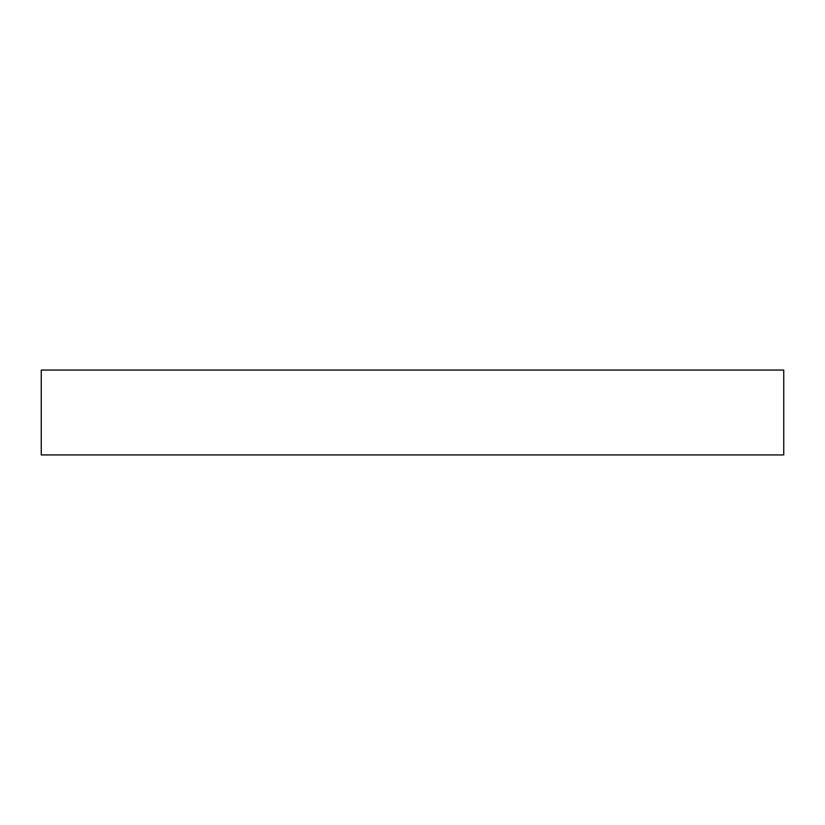 <?xml version="1.0" encoding="UTF-8"?>
<svg xmlns="http://www.w3.org/2000/svg" width="825" height="825" viewBox="0 0 825 825"><rect width="100%" height="100%" fill="white"/><g stroke="black" fill="none" stroke-linecap="round" stroke-linejoin="round"><path stroke-width="1.24" d="M783.75 412.5L783.75 454.926L41.25 454.926L41.25 370.074L783.75 370.074L783.75 412.5"/></g></svg>

